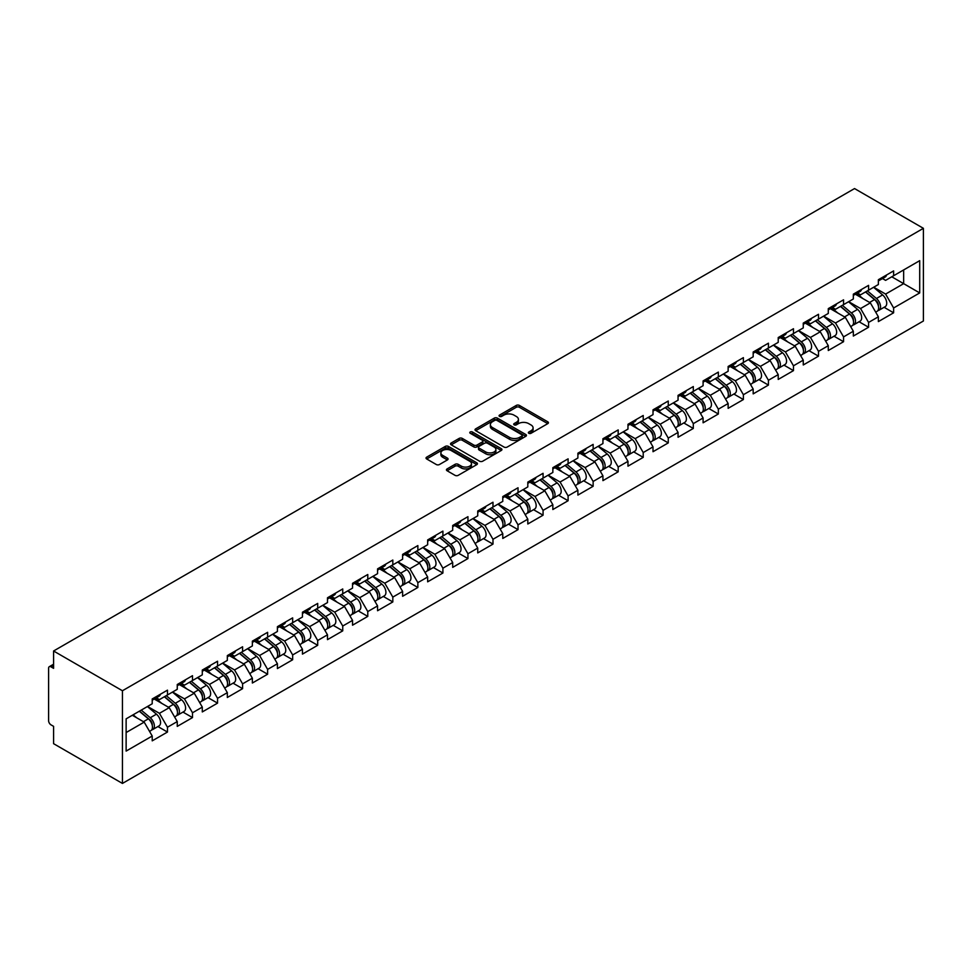 <?xml version="1.0" encoding="UTF-8"?>
<svg xmlns="http://www.w3.org/2000/svg" width="972" height="972" viewBox="0 0 972 972"><rect width="100%" height="100%" fill="white"/><g stroke="black" fill="none" stroke-linecap="round" stroke-linejoin="round"><path stroke-width="1.46" d="M528.817 433.293A1.555 0.899 0 0 0 531.028 433.293L547.771 423.634A2.223 1.288 0 0 0 548.427 422.723A2.223 1.288 0 0 0 547.771 421.812L519.413 405.433A2.223 1.288 0 0 0 516.254 405.433L499.511 415.105A1.555 0.899 0 0 0 499.061 415.737A1.555 0.899 0 0 0 499.511 416.381A1.555 0.899 0 0 0 501.722 416.381L503.885 415.129A7.132 4.119 0 0 1 513.969 415.129L516.339 416.49A7.132 4.119 0 0 1 518.428 419.406A7.132 4.119 0 0 1 516.339 422.31L514.164 423.561A1.555 0.899 0 0 0 513.714 424.205A1.555 0.899 0 0 0 514.164 424.837A1.555 0.899 0 0 0 516.375 424.837L518.538 423.585A7.132 4.119 0 0 1 528.622 423.585L530.991 424.946A7.132 4.119 0 0 1 533.081 427.862A7.132 4.119 0 0 1 530.991 430.766L528.817 432.018A1.555 0.899 0 0 0 528.367 432.662A1.555 0.899 0 0 0 528.817 433.293L528.817 432.018M447.096 468.929A2.223 1.288 0 0 0 446.44 469.841A2.223 1.288 0 0 0 447.096 470.752L455.042 475.344A2.223 1.288 0 0 0 458.201 475.344L476.79 464.616A2.223 1.288 0 0 0 477.446 463.705A2.223 1.288 0 0 0 476.79 462.793L448.432 446.415A2.223 1.288 0 0 0 445.273 446.415L426.684 457.156A2.223 1.288 0 0 0 426.04 458.055A2.223 1.288 0 0 0 426.684 458.966L436.294 464.519A2.223 1.288 0 0 0 439.453 464.519L447.399 459.926A2.223 1.288 0 0 0 448.056 459.015A2.223 1.288 0 0 0 447.399 458.104L442.637 455.358A5.966 3.438 0 0 1 440.899 452.916A5.966 3.438 0 0 1 444.569 449.744A5.966 3.438 0 0 1 451.069 450.486L469.743 461.263A5.966 3.438 0 0 1 471.481 463.705A5.966 3.438 0 0 1 467.799 466.876A5.966 3.438 0 0 1 461.311 466.135L458.201 464.337A2.223 1.288 0 0 0 455.042 464.337L447.096 468.929L447.096 470.752L455.042 466.196L455.042 464.337M53.582 650.997L854.534 188.568L923.4 228.323L122.436 690.752L53.582 650.997L53.582 668.335L51.006 666.853A3.402 1.968 -120 0 0 49.305 666.683A3.402 1.968 -120 0 0 48.6 668.238L48.6 720.689A3.402 1.968 -120 0 0 51.006 724.857L53.582 726.339L53.582 743.677L122.436 783.432L122.436 690.752M504.043 447.059A2.223 1.288 0 0 0 507.202 447.059L525.791 436.319A2.223 1.288 0 0 0 526.447 435.407A2.223 1.288 0 0 0 525.791 434.496L497.433 418.13A2.223 1.288 0 0 0 494.274 418.13L475.685 428.859A2.223 1.288 0 0 0 475.029 429.77A2.223 1.288 0 0 0 475.685 430.681L504.043 447.059M470.873 433.634A1.555 0.899 0 0 1 472.453 433.852L472.453 432.005L501.285 448.651A2.223 1.288 0 0 1 501.941 449.55A2.223 1.288 0 0 1 501.285 450.461L482.695 461.202A2.223 1.288 0 0 1 479.548 461.202L451.19 444.824L451.19 443.001A2.223 1.288 0 0 0 450.534 443.912A2.223 1.288 0 0 0 451.19 444.824M451.19 443.001L459.149 438.408A2.223 1.288 0 0 1 462.295 438.408L473.801 445.055A2.223 1.288 0 0 0 476.948 445.055L482.221 442.005A2.223 1.288 0 0 0 482.877 441.094A2.223 1.288 0 0 0 482.221 440.182L470.254 433.269A1.555 0.899 0 0 1 469.792 432.637A1.555 0.899 0 0 1 470.752 431.799A1.555 0.899 0 0 1 472.453 432.005M122.436 783.432L923.4 321.003L923.4 228.323M157.938 726.546L167.463 732.05L167.463 727.226L159.432 713.327L147.562 706.462M167.463 732.05L152.215 740.846L152.215 736.023L126.129 751.089L126.129 718.843L152.215 703.777L152.215 698.965L167.463 690.156L167.463 694.98L177.256 689.318L177.256 684.507L192.505 675.698L192.505 680.522L202.298 674.86L202.298 670.048L217.546 661.239L217.546 666.063L227.327 660.413L227.327 655.59L242.587 646.781L242.587 651.605L252.368 645.955L252.368 641.131L267.616 632.322L267.616 637.146L277.409 631.496L277.409 626.673L292.657 617.876L292.657 622.688L302.45 617.038L302.45 612.214L317.698 603.418L317.698 608.229L327.491 602.579L327.491 597.768L342.739 588.959L342.739 593.783L352.532 588.121L352.532 583.309L367.781 574.501L367.781 579.324L377.573 573.662L377.573 568.851L392.822 560.042L392.822 564.866L402.615 559.216L402.615 554.392L417.863 545.584L417.863 550.407L427.656 544.757L427.656 539.934L442.904 531.125L442.904 535.949L452.697 530.299L452.697 525.475L467.945 516.679L467.945 521.49L477.738 515.84L477.738 511.017L492.986 502.22L492.986 507.032L502.779 501.382L502.779 496.558L518.027 487.762L518.027 492.585L527.808 486.923L527.808 482.112L543.069 473.303L543.069 478.127L552.849 472.465L552.849 467.654L568.098 458.845L568.098 463.668L577.89 458.019L577.89 453.195L593.139 444.386L593.139 449.21L602.932 443.56L602.932 438.737L618.18 429.928L618.18 434.751L627.973 429.102L627.973 424.278L643.221 415.481L643.221 420.293L653.014 414.643L653.014 409.82L668.262 401.023L668.262 405.834L678.055 400.185L678.055 395.361L693.303 386.564L693.303 391.388L703.096 385.726L703.096 380.915L718.344 372.106L718.344 376.929L728.137 371.268L728.137 366.456L743.386 357.647L743.386 362.471L753.178 356.821L753.178 351.998L768.427 343.189L768.427 348.012L778.22 342.363L778.22 337.539L793.468 328.73L793.468 333.554L803.261 327.904L803.261 323.081L818.509 314.284L818.509 319.095L828.29 313.446L828.29 308.622L843.55 299.826L843.55 304.637L853.331 298.987L853.331 294.164L868.579 285.367L868.579 290.178L878.372 284.529L878.372 279.717L893.62 270.909L893.62 275.732L919.706 260.666L919.706 292.924L893.62 307.978L885.601 294.079L873.719 287.214M884.107 307.298L893.62 312.802L893.62 307.978M893.62 312.802L878.372 321.598L878.372 316.787L868.579 322.437L860.56 308.537L848.678 301.672M859.066 321.756L868.579 327.248L868.579 322.437M868.579 327.248L853.331 336.057L853.331 331.233L843.55 336.895L835.519 322.996L823.636 316.131M834.025 336.215L843.55 341.707L843.55 336.895M843.55 341.707L828.29 350.515L828.29 345.692L818.509 351.354L810.478 337.442L798.595 330.589M808.983 350.673L818.509 356.165L818.509 351.354M818.509 356.165L803.261 364.974L803.261 360.15L793.468 365.8L785.437 351.9L773.554 345.048M783.942 365.12L793.468 370.624L793.468 365.8M793.468 370.624L778.22 379.432L778.22 374.609L768.427 380.259L760.396 366.359L748.525 359.506M758.901 379.578L768.427 385.082L768.427 380.259M768.427 385.082L753.178 393.879L753.178 389.067L743.386 394.717L735.354 380.817L723.484 373.965M733.86 394.037L743.386 399.541L743.386 394.717M743.386 399.541L728.137 408.337L728.137 403.526L718.344 409.176L710.313 395.276L698.443 388.411M708.819 408.495L718.344 413.999L718.344 409.176M718.344 413.999L703.096 422.796L703.096 417.984L693.303 423.634L685.272 409.734L673.402 402.87M683.778 422.954L693.303 428.445L693.303 423.634M693.303 428.445L678.055 437.254L678.055 432.431L668.262 438.093L660.243 424.193L648.36 417.328M658.737 437.412L668.262 442.904L668.262 438.093M668.262 442.904L653.014 451.713L653.014 446.889L643.221 452.551L635.202 438.639L623.319 431.787M633.695 451.871L643.221 457.362L643.221 452.551M643.221 457.362L627.973 466.171L627.973 461.348L618.18 466.997L610.161 453.098L598.278 446.245M608.654 466.329L618.18 471.821L618.18 466.997M618.18 471.821L602.932 480.63L602.932 475.806L593.139 481.456L585.12 467.556L573.237 460.704M583.625 480.776L593.139 486.279L593.139 481.456M593.139 486.279L577.89 495.088L577.89 490.265L568.098 495.914L560.079 482.015L548.196 475.162M558.584 495.234L568.098 500.738L568.098 495.914M568.098 500.738L552.849 509.535L552.849 504.723L543.069 510.373L535.037 496.473L523.155 489.609M533.543 509.693L543.069 515.196L543.069 510.373M543.069 515.196L527.808 523.993L527.808 519.182L518.027 524.831L509.996 510.932L498.114 504.067M508.502 524.151L518.027 529.643L518.027 524.831M518.027 529.643L502.779 538.452L502.779 533.628L492.986 539.29L484.955 525.39L473.072 518.526M483.461 538.61L492.986 544.101L492.986 539.29M492.986 544.101L477.738 552.91L477.738 548.087L467.945 553.748L459.914 539.837L448.043 532.984M458.42 553.068L467.945 558.56L467.945 553.748M467.945 558.56L452.697 567.369L452.697 562.545L442.904 568.195L434.873 554.295L423.002 547.443M433.378 567.527L442.904 573.018L442.904 568.195M442.904 573.018L427.656 581.827L427.656 577.004L417.863 582.653L409.832 568.754L397.961 561.901M408.337 581.973L417.863 587.477L417.863 582.653M417.863 587.477L402.615 596.286L402.615 591.462L392.822 597.112L384.791 583.212L372.92 576.36M383.296 596.431L392.822 601.935L392.822 597.112M392.822 601.935L377.573 610.732L377.573 605.921L367.781 611.57L359.762 597.671L347.879 590.806M358.255 610.89L367.781 616.394L367.781 611.57M367.781 616.394L352.532 625.19L352.532 620.379L342.739 626.029L334.72 612.129L322.838 605.264M333.214 625.348L342.739 630.852L342.739 626.029M342.739 630.852L327.491 639.649L327.491 634.825L317.698 640.487L309.679 626.588L297.797 619.723M308.173 639.807L317.698 645.299L317.698 640.487M317.698 645.299L302.45 654.107L302.45 649.284L292.657 654.946L284.638 641.034L272.755 634.181M283.144 654.265L292.657 659.757L292.657 654.946M292.657 659.757L277.409 668.566L277.409 663.742L267.616 669.392L259.597 655.493L247.714 648.64M258.102 668.724L267.616 674.216L267.616 669.392M267.616 674.216L252.368 683.024L252.368 678.201L242.587 683.851L234.556 669.951L222.673 663.098M233.061 683.17L242.587 688.674L242.587 683.851M242.587 688.674L227.327 697.483L227.327 692.659L217.546 698.309L209.515 684.409L197.632 677.557M208.02 697.629L217.546 703.133L217.546 698.309M217.546 703.133L202.298 711.929L202.298 707.118L192.505 712.768L184.473 698.868L172.591 692.003M182.979 712.087L192.505 717.591L192.505 712.768M192.505 717.591L177.256 726.388L177.256 721.576L167.463 727.226M156.334 697.811L159.432 699.609L167.463 694.98M159.432 713.327L169.225 707.677L154.244 699.026M177.256 721.576L169.225 707.677M181.375 683.365L184.473 685.151L192.505 680.522M184.473 698.868L194.266 693.218L179.285 684.567M202.298 707.118L194.266 693.218M206.416 668.906L209.515 670.692L217.546 666.063M209.515 684.409L219.308 678.76L204.327 670.109M227.327 692.659L219.308 678.76M231.458 654.448L234.556 656.234L242.587 651.605M234.556 669.951L244.349 664.301L229.368 655.65M252.368 678.201L244.349 664.301M256.487 639.989L259.597 641.775L267.616 637.146M259.597 655.493L269.39 649.843L254.409 641.192M277.409 663.742L269.39 649.843M281.528 625.531L284.638 627.329L292.657 622.688M284.638 641.034L294.431 635.384L279.45 626.733M302.45 649.284L294.431 635.384M306.569 611.072L309.679 612.87L317.698 608.229M309.679 626.588L319.472 620.926L304.491 612.275M327.491 634.825L319.472 620.926M331.61 596.614L334.72 598.412L342.739 593.783M334.72 612.129L344.501 606.479L329.52 597.829M352.532 620.379L344.501 606.479M356.651 582.167L359.762 583.953L367.781 579.324M359.762 597.671L369.542 592.021L354.561 583.37M377.573 605.921L369.542 592.021M381.692 567.709L384.791 569.495L392.822 564.866M384.791 583.212L394.583 577.562L379.602 568.912M402.615 591.462L394.583 577.562M406.733 553.25L409.832 555.036L417.863 550.407M409.832 568.754L419.625 563.104L404.644 554.453M427.656 577.004L419.625 563.104M431.775 538.792L434.873 540.578L442.904 535.949M434.873 554.295L444.666 548.645L429.685 539.995M452.697 562.545L444.666 548.645M456.816 524.333L459.914 526.131L467.945 521.49M459.914 539.837L469.707 534.187L454.726 525.536M477.738 548.087L469.707 534.187M481.857 509.875L484.955 511.673L492.986 507.032M484.955 525.39L494.748 519.728L479.767 511.078M502.779 533.628L494.748 519.728M506.898 495.416L509.996 497.214L518.027 492.585M509.996 510.932L519.789 505.27L504.808 496.631M527.808 519.182L519.789 505.27M531.939 480.97L535.037 482.756L543.069 478.127M535.037 496.473L544.83 490.824L529.849 482.173M552.849 504.723L544.83 490.824M556.968 466.511L560.079 468.297L568.098 463.668M560.079 482.015L569.871 476.365L554.89 467.714M577.89 490.265L569.871 476.365M582.009 452.053L585.12 453.839L593.139 449.21M585.12 467.556L594.913 461.907L579.932 453.256M602.932 475.806L594.913 461.907M607.05 437.594L610.161 439.38L618.18 434.751M610.161 453.098L619.954 447.448L604.973 438.797M627.973 461.348L619.954 447.448M632.092 423.136L635.202 424.934L643.221 420.293M635.202 438.639L644.995 432.99L630.002 424.339M653.014 446.889L644.995 432.99M657.133 408.677L660.243 410.476L668.262 405.834M660.243 424.193L670.024 418.531L655.043 409.88M678.055 432.431L670.024 418.531M682.174 394.219L685.272 396.017L693.303 391.388M685.272 409.734L695.065 404.073L680.084 395.434M703.096 417.984L695.065 404.073M707.215 379.773L710.313 381.559L718.344 376.929M710.313 395.276L720.106 389.626L705.125 380.975M728.137 403.526L720.106 389.626M732.256 365.314L735.354 367.1L743.386 362.471M735.354 380.817L745.147 375.168L730.166 366.517M753.178 389.067L745.147 375.168M757.297 350.856L760.396 352.642L768.427 348.012M760.396 366.359L770.188 360.709L755.208 352.058M778.22 374.609L770.188 360.709M782.339 336.397L785.437 338.183L793.468 333.554M785.437 351.9L795.23 346.251L780.249 337.6M803.261 360.15L795.23 346.251M807.38 321.939L810.478 323.737L818.509 319.095M810.478 337.442L820.271 331.792L805.29 323.141M828.29 345.692L820.271 331.792M832.421 307.48L835.519 309.278L843.55 304.637M835.519 322.996L845.312 317.334L830.331 308.683M853.331 331.233L845.312 317.334M857.462 293.022L860.56 294.82L868.579 290.178M860.56 308.537L870.353 302.875L855.372 294.237M878.372 316.787L870.353 302.875M882.491 278.575L885.601 280.361L893.62 275.732M885.601 294.079L903.656 283.654L903.656 269.937L919.706 260.666M891.774 276.789L919.706 292.924M126.129 732.548L144.184 722.123L132.314 715.271M152.215 736.023L144.184 722.123M529.448 433.512L530.991 432.625A7.132 4.119 0 0 0 533.081 429.709L533.081 427.862M518.428 419.406L518.428 421.253A7.132 4.119 0 0 1 516.339 424.169L514.796 425.056M547.734 423.646L519.413 407.292A2.223 1.288 0 0 0 516.254 407.292L500.143 416.599M525.755 436.343L497.433 419.977A2.223 1.288 0 0 0 494.274 419.977L475.721 430.693M521.855 436.051A1.555 0.899 0 0 0 522.304 435.407A1.555 0.899 0 0 0 521.855 434.776L496.959 420.402A1.555 0.899 0 0 0 494.748 420.402L492.464 421.727A7.132 4.119 0 0 0 490.374 424.63A7.132 4.119 0 0 0 492.464 427.546L509.486 437.364A7.132 4.119 0 0 0 519.57 437.364L521.855 436.051L521.855 437.898A1.555 0.899 0 0 0 522.304 437.266L522.304 435.407M490.374 424.63L490.374 426.489A7.132 4.119 0 0 0 492.464 429.393L492.464 427.546M521.855 437.898L519.57 439.223A7.132 4.119 0 0 1 509.486 439.223L492.464 429.393M451.215 444.848L459.149 440.267L459.149 438.408M482.877 441.094L482.877 442.953A2.223 1.288 0 0 1 482.221 443.864L476.948 446.901A2.223 1.288 0 0 1 473.801 446.901L462.295 440.267A2.223 1.288 0 0 0 459.149 440.267M472.453 433.852L501.26 450.486M485.733 451.944A5.966 3.438 0 0 0 492.221 452.685A5.966 3.438 0 0 0 495.902 449.514A5.966 3.438 0 0 0 494.165 447.071L487.58 443.281A2.223 1.288 0 0 0 484.433 443.281L479.147 446.33A2.223 1.288 0 0 0 478.503 447.242A2.223 1.288 0 0 0 479.147 448.141L485.733 451.944L485.733 453.803A5.966 3.438 0 0 0 492.221 454.544A5.966 3.438 0 0 0 495.902 451.36L495.902 449.514M478.503 447.242L478.503 449.088A2.223 1.288 0 0 0 479.147 450L479.147 448.141M485.733 453.803L479.147 450M471.481 463.705L471.481 465.552A5.966 3.438 0 0 1 467.799 468.735A5.966 3.438 0 0 1 461.311 467.982L458.201 466.196A2.223 1.288 0 0 0 455.042 466.196M440.899 452.916L440.899 454.775A5.966 3.438 0 0 0 442.637 457.205L442.637 455.358M447.375 459.938L442.637 457.205M476.79 462.793L476.79 464.616L448.432 448.274A2.223 1.288 0 0 0 445.273 448.274L426.72 458.991L426.684 457.156M876.465 301.041L875.347 300.384M877.898 310.59A7.497 4.325 -120 0 0 878.992 310.25A7.497 4.325 -120 0 0 880.34 305.014A7.497 4.325 -120 0 0 876.44 298.489L867.401 290.871M878.992 310.25L885.176 306.678A7.497 4.325 -120 0 0 886.513 301.442A7.497 4.325 -120 0 0 882.612 294.917L873.585 287.299M865.663 291.867L875.966 300.567A4.544 2.624 60 0 1 878.421 306.156M875.699 312.146L877.06 311.356A7.497 4.325 -120 0 0 878.409 306.131A7.497 4.325 -120 0 0 874.508 299.595L865.481 291.977M862.869 298.562L856.769 293.423M880.389 278.551A7.497 4.325 60 0 1 878.992 280.592A7.497 4.325 60 0 1 878.372 280.847M886.561 274.979A7.497 4.325 60 0 1 885.176 277.02L878.992 280.592M851.423 315.499L850.306 314.843M852.857 325.049A7.497 4.325 -120 0 0 853.951 324.709A7.497 4.325 -120 0 0 855.299 319.472A7.497 4.325 -120 0 0 851.399 312.948L842.36 305.33M853.951 324.709L860.135 321.137A7.497 4.325 -120 0 0 861.471 315.9A7.497 4.325 -120 0 0 857.571 309.375L848.544 301.757M840.622 306.326L850.925 315.025A4.544 2.624 60 0 1 853.38 320.614M850.658 326.604L852.031 325.814A7.497 4.325 -120 0 0 853.367 320.578A7.497 4.325 -120 0 0 849.467 314.053L840.44 306.435M837.828 313.02L831.74 307.881M826.382 329.945L825.264 329.301M827.828 339.495A7.497 4.325 -120 0 0 828.909 339.167A7.497 4.325 -120 0 0 830.258 333.931A7.497 4.325 -120 0 0 826.358 327.406L817.318 319.776M828.909 339.167L835.094 335.595A7.497 4.325 -120 0 0 836.442 330.358A7.497 4.325 -120 0 0 832.53 323.834L823.503 316.216M815.581 320.784L825.884 329.484A4.544 2.624 60 0 1 828.338 335.073M825.617 341.063L826.99 340.273A7.497 4.325 -120 0 0 828.326 335.036A7.497 4.325 -120 0 0 824.426 328.512L815.399 320.894M812.786 327.479L806.699 322.327M801.341 344.404L800.223 343.76M802.787 353.954A7.497 4.325 -120 0 0 803.868 353.614A7.497 4.325 -120 0 0 805.217 348.389A7.497 4.325 -120 0 0 801.317 341.865L792.277 334.234M803.868 353.614L810.053 350.054A7.497 4.325 -120 0 0 811.401 344.817A7.497 4.325 -120 0 0 807.501 338.292L798.462 330.674M790.54 335.243L800.843 343.93A4.544 2.624 60 0 1 803.297 349.531M800.576 355.521L801.949 354.731A7.497 4.325 -120 0 0 803.285 349.495A7.497 4.325 -120 0 0 799.385 342.97L790.358 335.352M787.745 341.937L781.658 336.786M776.3 358.862L775.182 358.218M777.746 368.412A7.497 4.325 -120 0 0 778.827 368.072A7.497 4.325 -120 0 0 780.176 362.835A7.497 4.325 -120 0 0 776.276 356.311L767.236 348.693M778.827 368.072L785.012 364.512A7.497 4.325 -120 0 0 786.36 359.276A7.497 4.325 -120 0 0 782.46 352.751L773.42 345.121M765.499 349.701L775.802 358.389A4.544 2.624 60 0 1 778.256 363.99M775.534 369.98L776.907 369.19A7.497 4.325 -120 0 0 778.256 363.953A7.497 4.325 -120 0 0 774.344 357.429L765.316 349.811M762.716 356.396L756.617 351.244M751.271 373.321L750.141 372.677M752.705 382.871A7.497 4.325 -120 0 0 753.786 382.531A7.497 4.325 -120 0 0 755.135 377.294A7.497 4.325 -120 0 0 751.235 370.769L742.207 363.151M753.786 382.531L759.97 378.971A7.497 4.325 -120 0 0 761.319 373.734A7.497 4.325 -120 0 0 757.419 367.209L748.379 359.579M740.457 364.16L750.761 372.847A4.544 2.624 60 0 1 753.215 378.448M750.506 384.438L751.866 383.648A7.497 4.325 -120 0 0 753.215 378.412A7.497 4.325 -120 0 0 749.315 371.887L740.275 364.257M737.675 370.842L731.576 365.703M855.348 293.009A7.497 4.325 60 0 1 853.951 295.051A7.497 4.325 60 0 1 853.331 295.306M861.52 289.437A7.497 4.325 60 0 1 860.135 291.479L853.951 295.051M830.307 307.468A7.497 4.325 60 0 1 828.909 309.509A7.497 4.325 60 0 1 828.29 309.764M836.491 303.896A7.497 4.325 60 0 1 835.094 305.937L828.909 309.509M805.266 321.926A7.497 4.325 60 0 1 803.868 323.968A7.497 4.325 60 0 1 803.261 324.223M811.45 318.354A7.497 4.325 60 0 1 810.053 320.396L803.868 323.968M780.224 336.385A7.497 4.325 60 0 1 778.827 338.426A7.497 4.325 60 0 1 778.22 338.669M786.409 332.813A7.497 4.325 60 0 1 785.012 334.854L778.827 338.426M755.183 350.831A7.497 4.325 60 0 1 753.786 352.872A7.497 4.325 60 0 1 753.178 353.128M761.368 347.271A7.497 4.325 60 0 1 759.97 349.312L753.786 352.872M726.23 387.779L725.1 387.123M727.663 397.329A7.497 4.325 -120 0 0 728.745 396.989A7.497 4.325 -120 0 0 730.094 391.752A7.497 4.325 -120 0 0 726.193 385.228L717.166 377.61M728.745 396.989L734.929 393.417A7.497 4.325 -120 0 0 736.278 388.193A7.497 4.325 -120 0 0 732.378 381.656L723.338 374.038M715.416 378.618L725.732 387.306A4.544 2.624 60 0 1 728.174 392.895M725.464 398.885L726.825 398.107A7.497 4.325 -120 0 0 728.174 392.87A7.497 4.325 -120 0 0 724.274 386.346L715.234 378.716M712.634 385.301L706.535 380.161M730.142 365.29A7.497 4.325 60 0 1 728.745 367.331A7.497 4.325 60 0 1 728.137 367.586M736.326 361.73A7.497 4.325 60 0 1 734.929 363.771L728.745 367.331M701.189 402.238L700.059 401.582M702.622 411.788A7.497 4.325 -120 0 0 703.716 411.448A7.497 4.325 -120 0 0 705.052 406.211A7.497 4.325 -120 0 0 701.152 399.686L692.125 392.068M703.716 411.448L709.888 407.875A7.497 4.325 -120 0 0 711.237 402.639A7.497 4.325 -120 0 0 707.337 396.114L698.297 388.496M690.387 393.065L700.691 401.764A4.544 2.624 60 0 1 703.133 407.353M700.423 413.343L701.784 412.553A7.497 4.325 -120 0 0 703.133 407.329A7.497 4.325 -120 0 0 699.233 400.804L690.193 393.174M687.593 399.759L681.494 394.62M705.101 379.748A7.497 4.325 60 0 1 703.716 381.789A7.497 4.325 60 0 1 703.096 382.045M711.285 376.176A7.497 4.325 60 0 1 709.888 378.217L703.716 381.789M676.148 416.696L675.018 416.04M677.581 426.246A7.497 4.325 -120 0 0 678.675 425.906A7.497 4.325 -120 0 0 680.011 420.669A7.497 4.325 -120 0 0 676.111 414.145L667.084 406.527M678.675 425.906L684.847 422.334A7.497 4.325 -120 0 0 686.196 417.097A7.497 4.325 -120 0 0 682.295 410.573L673.256 402.955M665.346 407.523L675.649 416.223A4.544 2.624 60 0 1 678.092 421.812M675.382 427.802L676.743 427.012A7.497 4.325 -120 0 0 678.092 421.775A7.497 4.325 -120 0 0 674.191 415.251L665.152 407.633M662.552 414.218L656.452 409.078M680.06 394.207A7.497 4.325 60 0 1 678.675 396.248A7.497 4.325 60 0 1 678.055 396.503M686.244 390.635A7.497 4.325 60 0 1 684.847 392.676L678.675 396.248M651.106 431.143L649.976 430.499M652.54 440.693A7.497 4.325 -120 0 0 653.634 440.365A7.497 4.325 -120 0 0 654.982 435.128A7.497 4.325 -120 0 0 651.07 428.603L642.042 420.973M653.634 440.365L659.806 436.793A7.497 4.325 -120 0 0 661.154 431.556A7.497 4.325 -120 0 0 657.254 425.031L648.227 417.413M640.305 421.982L650.608 430.681A4.544 2.624 60 0 1 653.062 436.27M650.341 442.26L651.702 441.47A7.497 4.325 -120 0 0 653.05 436.234A7.497 4.325 -120 0 0 649.15 429.709L640.111 422.091M637.511 428.676L631.411 423.525M655.019 408.665A7.497 4.325 60 0 1 653.634 410.706A7.497 4.325 60 0 1 653.014 410.962M661.203 405.093A7.497 4.325 60 0 1 659.806 407.134L653.634 410.706M626.065 445.601L624.935 444.957M627.499 455.151A7.497 4.325 -120 0 0 628.592 454.811A7.497 4.325 -120 0 0 629.941 449.586A7.497 4.325 -120 0 0 626.041 443.062L617.001 435.432M628.592 454.811L634.765 451.251A7.497 4.325 -120 0 0 636.113 446.014A7.497 4.325 -120 0 0 632.213 439.49L623.186 431.872M615.264 436.44L625.567 445.14A4.544 2.624 60 0 1 628.021 450.729M625.3 456.719L626.661 455.929A7.497 4.325 -120 0 0 628.009 450.692A7.497 4.325 -120 0 0 624.109 444.168L615.069 436.55M612.469 443.135L606.37 437.983M629.99 423.124A7.497 4.325 60 0 1 628.592 425.165A7.497 4.325 60 0 1 627.973 425.42M636.162 419.552A7.497 4.325 60 0 1 634.765 421.593L628.592 425.165M601.024 460.06L599.906 459.416M602.458 469.61A7.497 4.325 -120 0 0 603.551 469.269A7.497 4.325 -120 0 0 604.9 464.045A7.497 4.325 -120 0 0 601 457.508L591.96 449.89M603.551 469.269L609.723 465.71A7.497 4.325 -120 0 0 611.072 460.473A7.497 4.325 -120 0 0 607.172 453.948L598.145 446.318M590.223 450.899L600.526 459.586A4.544 2.624 60 0 1 602.98 465.187M600.259 471.177L601.619 470.387A7.497 4.325 -120 0 0 602.968 465.151A7.497 4.325 -120 0 0 599.068 458.626L590.04 451.008M587.428 457.593L581.329 452.442M604.948 437.582A7.497 4.325 60 0 1 603.551 439.623A7.497 4.325 60 0 1 602.932 439.866M611.121 434.01A7.497 4.325 60 0 1 609.723 436.051L603.551 439.623M575.983 474.518L574.865 473.874M577.417 484.068A7.497 4.325 -120 0 0 578.51 483.728A7.497 4.325 -120 0 0 579.859 478.491A7.497 4.325 -120 0 0 575.959 471.967L566.919 464.349M578.51 483.728L584.694 480.168A7.497 4.325 -120 0 0 586.031 474.931A7.497 4.325 -120 0 0 582.131 468.407L573.103 460.777M565.182 465.357L575.485 474.044A4.544 2.624 60 0 1 577.939 479.646M575.217 485.636L576.578 484.846A7.497 4.325 -120 0 0 577.927 479.609A7.497 4.325 -120 0 0 574.027 473.085L564.999 465.467M562.387 472.04L556.288 466.9M579.907 452.029A7.497 4.325 60 0 1 578.51 454.07A7.497 4.325 60 0 1 577.89 454.325M586.08 448.469A7.497 4.325 60 0 1 584.694 450.51L578.51 454.07M550.942 488.977L549.824 488.321M552.375 498.527A7.497 4.325 -120 0 0 553.469 498.186A7.497 4.325 -120 0 0 554.818 492.95A7.497 4.325 -120 0 0 550.917 486.425L541.878 478.807M553.469 498.186L559.653 494.614A7.497 4.325 -120 0 0 560.99 489.39A7.497 4.325 -120 0 0 557.09 482.853L548.062 475.235M540.14 479.816L550.444 488.503A4.544 2.624 60 0 1 552.898 494.092M550.176 500.082L551.549 499.304A7.497 4.325 -120 0 0 552.886 494.068A7.497 4.325 -120 0 0 548.986 487.543L539.958 479.913M537.346 486.498L531.259 481.359M554.866 466.487A7.497 4.325 60 0 1 553.469 468.528A7.497 4.325 60 0 1 552.849 468.783M561.038 462.927A7.497 4.325 60 0 1 559.653 464.968L553.469 468.528M525.901 503.435L524.783 502.779M527.334 512.985A7.497 4.325 -120 0 0 528.428 512.645A7.497 4.325 -120 0 0 529.776 507.408A7.497 4.325 -120 0 0 525.876 500.884L516.837 493.266M528.428 512.645L534.612 509.073A7.497 4.325 -120 0 0 535.961 503.836A7.497 4.325 -120 0 0 532.048 497.312L523.021 489.694M515.099 494.262L525.402 502.961A4.544 2.624 60 0 1 527.857 508.55M525.135 514.54L526.508 513.751A7.497 4.325 -120 0 0 527.845 508.526A7.497 4.325 -120 0 0 523.944 502.002L514.917 494.371M512.305 500.957L506.218 495.817M529.825 480.946A7.497 4.325 60 0 1 528.428 482.987A7.497 4.325 60 0 1 527.808 483.242M536.009 477.373A7.497 4.325 60 0 1 534.612 479.415L528.428 482.987M500.859 517.894L499.742 517.238M502.305 527.444A7.497 4.325 -120 0 0 503.387 527.103A7.497 4.325 -120 0 0 504.735 521.867A7.497 4.325 -120 0 0 500.835 515.342L491.796 507.724M503.387 527.103L509.571 523.531A7.497 4.325 -120 0 0 510.92 518.295A7.497 4.325 -120 0 0 507.02 511.77L497.98 504.152M490.058 508.721L500.361 517.42A4.544 2.624 60 0 1 502.816 523.009M500.094 528.999L501.467 528.209A7.497 4.325 -120 0 0 502.803 522.972A7.497 4.325 -120 0 0 498.903 516.448L489.876 508.83M487.264 515.415L481.176 510.276M504.784 495.404A7.497 4.325 60 0 1 503.387 497.445A7.497 4.325 60 0 1 502.779 497.7M510.968 491.832A7.497 4.325 60 0 1 509.571 493.873L503.387 497.445M475.818 532.34L474.701 531.696M477.264 541.89A7.497 4.325 -120 0 0 478.346 541.562A7.497 4.325 -120 0 0 479.694 536.325A7.497 4.325 -120 0 0 475.794 529.801L466.754 522.171M478.346 541.562L484.53 537.99A7.497 4.325 -120 0 0 485.879 532.753A7.497 4.325 -120 0 0 481.978 526.229L472.939 518.611M465.017 523.179L475.32 531.878A4.544 2.624 60 0 1 477.774 537.467M475.053 543.457L476.426 542.668A7.497 4.325 -120 0 0 477.774 537.431A7.497 4.325 -120 0 0 473.862 530.906L464.835 523.288M462.235 529.874L456.135 524.734M479.743 509.863A7.497 4.325 60 0 1 478.346 511.904A7.497 4.325 60 0 1 477.738 512.159M485.927 506.291A7.497 4.325 60 0 1 484.53 508.332L478.346 511.904M450.789 546.799L449.659 546.155M452.223 556.349A7.497 4.325 -120 0 0 453.304 556.008A7.497 4.325 -120 0 0 454.653 550.784A7.497 4.325 -120 0 0 450.753 544.259L441.725 536.629M453.304 556.008L459.489 552.448A7.497 4.325 -120 0 0 460.837 547.212A7.497 4.325 -120 0 0 456.937 540.687L447.898 533.069M439.976 537.638L450.279 546.337A4.544 2.624 60 0 1 452.733 551.926M450.024 557.916L451.385 557.126A7.497 4.325 -120 0 0 452.733 551.889A7.497 4.325 -120 0 0 448.833 545.365L439.794 537.747M437.193 544.332L431.094 539.181M454.702 524.321A7.497 4.325 60 0 1 453.304 526.362A7.497 4.325 60 0 1 452.697 526.617M460.886 520.749A7.497 4.325 60 0 1 459.489 522.79L453.304 526.362M425.748 561.257L424.618 560.613M427.182 570.807A7.497 4.325 -120 0 0 428.263 570.467A7.497 4.325 -120 0 0 429.612 565.242A7.497 4.325 -120 0 0 425.712 558.706L416.684 551.088M428.263 570.467L434.448 566.907A7.497 4.325 -120 0 0 435.796 561.67A7.497 4.325 -120 0 0 431.896 555.146L422.856 547.515M414.935 552.096L425.25 560.783A4.544 2.624 60 0 1 427.692 566.384M424.983 572.374L426.344 571.585A7.497 4.325 -120 0 0 427.692 566.348A7.497 4.325 -120 0 0 423.792 559.823L414.752 552.205M412.152 558.791L406.053 553.639M429.66 538.78A7.497 4.325 60 0 1 428.263 540.821A7.497 4.325 60 0 1 427.656 541.064M435.845 535.207A7.497 4.325 60 0 1 434.448 537.249L428.263 540.821M400.707 575.716L399.577 575.072M402.141 585.265A7.497 4.325 -120 0 0 403.234 584.925A7.497 4.325 -120 0 0 404.571 579.689A7.497 4.325 -120 0 0 400.671 573.164L391.643 565.546M403.234 584.925L409.406 581.365A7.497 4.325 -120 0 0 410.755 576.129A7.497 4.325 -120 0 0 406.855 569.604L397.815 561.974M389.894 566.555L400.209 575.242A4.544 2.624 60 0 1 402.651 580.843M399.942 586.833L401.302 586.043A7.497 4.325 -120 0 0 402.651 580.806A7.497 4.325 -120 0 0 398.751 574.282L389.711 566.664M387.111 573.237L381.012 568.098M404.619 553.226A7.497 4.325 60 0 1 403.234 555.267A7.497 4.325 60 0 1 402.615 555.522M410.804 549.666A7.497 4.325 60 0 1 409.406 551.707L403.234 555.267M375.666 590.174L374.536 589.518M377.1 599.724A7.497 4.325 -120 0 0 378.193 599.384A7.497 4.325 -120 0 0 379.53 594.147A7.497 4.325 -120 0 0 375.629 587.623L366.602 580.005M378.193 599.384L384.365 595.812A7.497 4.325 -120 0 0 385.714 590.587A7.497 4.325 -120 0 0 381.814 584.063L372.774 576.432M364.865 581.013L375.168 589.7A4.544 2.624 60 0 1 377.61 595.289M374.9 601.279L376.261 600.502A7.497 4.325 -120 0 0 377.61 595.265A7.497 4.325 -120 0 0 373.71 588.74L364.67 581.11M362.07 587.696L355.971 582.556M379.578 567.684A7.497 4.325 60 0 1 378.193 569.726A7.497 4.325 60 0 1 377.573 569.981M385.763 564.125A7.497 4.325 60 0 1 384.365 566.166L378.193 569.726M350.625 604.633L349.495 603.977M352.058 614.183A7.497 4.325 -120 0 0 353.152 613.842A7.497 4.325 -120 0 0 354.488 608.606A7.497 4.325 -120 0 0 350.588 602.081L341.561 594.463M353.152 613.842L359.324 610.27A7.497 4.325 -120 0 0 360.673 605.034A7.497 4.325 -120 0 0 356.773 598.509L347.745 590.891M339.823 595.459L350.127 604.159A4.544 2.624 60 0 1 352.581 609.748M349.859 615.738L351.22 614.948A7.497 4.325 -120 0 0 352.569 609.723A7.497 4.325 -120 0 0 348.669 603.199L339.629 595.569M337.029 602.154L330.93 597.015M354.537 582.143A7.497 4.325 60 0 1 353.152 584.184A7.497 4.325 60 0 1 352.532 584.439M360.721 578.571A7.497 4.325 60 0 1 359.324 580.612L353.152 584.184M325.584 619.091L324.454 618.435M327.017 628.641A7.497 4.325 -120 0 0 328.111 628.301A7.497 4.325 -120 0 0 329.459 623.064A7.497 4.325 -120 0 0 325.547 616.54L316.52 608.922M328.111 628.301L334.283 624.729A7.497 4.325 -120 0 0 335.632 619.492A7.497 4.325 -120 0 0 331.731 612.968L322.704 605.349M314.782 609.918L325.085 618.617A4.544 2.624 60 0 1 327.54 624.206M324.818 630.196L326.179 629.406A7.497 4.325 -120 0 0 327.528 624.182A7.497 4.325 -120 0 0 323.627 617.645L314.588 610.027M311.988 616.613L305.888 611.473M329.508 596.601A7.497 4.325 60 0 1 328.111 598.643A7.497 4.325 60 0 1 327.491 598.898M335.68 593.029A7.497 4.325 60 0 1 334.283 595.071L328.111 598.643M300.542 633.537L299.425 632.894M301.976 643.087A7.497 4.325 -120 0 0 303.07 642.759A7.497 4.325 -120 0 0 304.418 637.523A7.497 4.325 -120 0 0 300.518 630.998L291.479 623.368M303.07 642.759L309.242 639.187A7.497 4.325 -120 0 0 310.59 633.951A7.497 4.325 -120 0 0 306.69 627.426L297.663 619.808M289.741 624.376L300.044 633.076A4.544 2.624 60 0 1 302.499 638.665M299.777 644.655L301.138 643.865A7.497 4.325 -120 0 0 302.486 638.628A7.497 4.325 -120 0 0 298.586 632.104L289.559 624.486M286.947 631.071L280.847 625.932M304.467 611.06A7.497 4.325 60 0 1 303.07 613.101A7.497 4.325 60 0 1 302.45 613.356M310.639 607.488A7.497 4.325 60 0 1 309.242 609.529L303.07 613.101M275.501 647.996L274.383 647.352M276.935 657.546A7.497 4.325 -120 0 0 278.028 657.206A7.497 4.325 -120 0 0 279.377 651.981A7.497 4.325 -120 0 0 275.477 645.457L266.437 637.826M278.028 657.206L284.213 653.646A7.497 4.325 -120 0 0 285.549 648.409A7.497 4.325 -120 0 0 281.649 641.885L272.622 634.266M264.7 638.835L275.003 647.534A4.544 2.624 60 0 1 277.457 653.123M274.736 659.113L276.097 658.323A7.497 4.325 -120 0 0 277.445 653.087A7.497 4.325 -120 0 0 273.545 646.562L264.518 638.944M261.905 645.529L255.806 640.378M279.426 625.518A7.497 4.325 60 0 1 278.028 627.56A7.497 4.325 60 0 1 277.409 627.815M285.598 621.946A7.497 4.325 60 0 1 284.213 623.988L278.028 627.56M250.46 662.454L249.342 661.811M251.894 672.004A7.497 4.325 -120 0 0 252.987 671.664A7.497 4.325 -120 0 0 254.336 666.44A7.497 4.325 -120 0 0 250.436 659.903L241.396 652.285M252.987 671.664L259.172 668.104A7.497 4.325 -120 0 0 260.508 662.868A7.497 4.325 -120 0 0 256.608 656.343L247.581 648.713M239.659 653.293L249.962 661.981A4.544 2.624 60 0 1 252.416 667.582M249.695 673.572L251.055 672.782A7.497 4.325 -120 0 0 252.404 667.545A7.497 4.325 -120 0 0 248.504 661.021L239.477 653.403M236.864 659.988L230.777 654.836M254.385 639.977A7.497 4.325 60 0 1 252.987 642.018A7.497 4.325 60 0 1 252.368 642.261M260.557 636.405A7.497 4.325 60 0 1 259.172 638.446L252.987 642.018M225.419 676.913L224.301 676.269M226.853 686.463A7.497 4.325 -120 0 0 227.946 686.123A7.497 4.325 -120 0 0 229.295 680.886A7.497 4.325 -120 0 0 225.395 674.361L216.355 666.743M227.946 686.123L234.131 682.563A7.497 4.325 -120 0 0 235.479 677.326A7.497 4.325 -120 0 0 231.567 670.802L222.539 663.171M214.618 667.752L224.921 676.439A4.544 2.624 60 0 1 227.375 682.04M224.654 688.03L226.026 687.24A7.497 4.325 -120 0 0 227.363 682.004A7.497 4.325 -120 0 0 223.463 675.479L214.435 667.861M211.823 674.434L205.736 669.295M229.343 654.423A7.497 4.325 60 0 1 227.946 656.465A7.497 4.325 60 0 1 227.327 656.72M235.516 650.863A7.497 4.325 60 0 1 234.131 652.905L227.946 656.465M200.378 691.371L199.26 690.728M201.824 700.921A7.497 4.325 -120 0 0 202.905 700.581A7.497 4.325 -120 0 0 204.254 695.345A7.497 4.325 -120 0 0 200.354 688.82L191.314 681.202M202.905 700.581L209.089 697.009A7.497 4.325 -120 0 0 210.438 691.785A7.497 4.325 -120 0 0 206.538 685.26L197.498 677.63M189.576 682.21L199.88 690.898A4.544 2.624 60 0 1 202.334 696.499M199.612 702.477L200.985 701.699A7.497 4.325 -120 0 0 202.322 696.462A7.497 4.325 -120 0 0 198.422 689.938L189.394 682.308M186.782 688.893L180.695 683.753M204.302 668.882A7.497 4.325 60 0 1 202.905 670.923A7.497 4.325 60 0 1 202.298 671.178M210.487 665.322A7.497 4.325 60 0 1 209.089 667.363L202.905 670.923M175.337 705.83L174.219 705.174M176.782 715.38A7.497 4.325 -120 0 0 177.864 715.04A7.497 4.325 -120 0 0 179.213 709.803A7.497 4.325 -120 0 0 175.312 703.278L166.273 695.66M177.864 715.04L184.048 711.468A7.497 4.325 -120 0 0 185.397 706.231A7.497 4.325 -120 0 0 181.497 699.706L172.457 692.088M164.535 696.657L174.839 705.356A4.544 2.624 60 0 1 177.293 710.945M174.571 716.935L175.944 716.145A7.497 4.325 -120 0 0 177.293 710.921A7.497 4.325 -120 0 0 173.38 704.396L164.353 696.766M161.753 703.351L155.654 698.212M179.261 683.34A7.497 4.325 60 0 1 177.864 685.382A7.497 4.325 60 0 1 177.256 685.637M185.445 679.78A7.497 4.325 60 0 1 184.048 681.822L177.864 685.382M150.308 720.288L149.178 719.632M151.741 729.838A7.497 4.325 -120 0 0 152.823 729.498A7.497 4.325 -120 0 0 154.171 724.262A7.497 4.325 -120 0 0 150.271 717.737L141.244 710.119M152.823 729.498L159.007 725.926A7.497 4.325 -120 0 0 160.356 720.689A7.497 4.325 -120 0 0 156.456 714.165L147.416 706.547M139.494 711.115L149.797 719.815A4.544 2.624 60 0 1 152.252 725.404M149.542 731.394L150.903 730.604A7.497 4.325 -120 0 0 152.252 725.379A7.497 4.325 -120 0 0 148.352 718.843L139.312 711.225M136.712 717.81L133.128 714.797M154.22 697.799A7.497 4.325 60 0 1 152.823 699.84A7.497 4.325 60 0 1 152.215 700.095M160.404 694.227A7.497 4.325 60 0 1 159.007 696.268L152.823 699.84M53.582 665.37L51.006 666.853M530.991 432.625L530.991 430.766M514.164 424.837L514.164 423.561M516.339 424.169L516.339 422.31M499.511 416.381L499.511 415.105M516.254 407.292L516.254 405.433M519.413 407.292L519.413 405.433M547.771 423.634L547.771 421.812M475.685 430.681L475.685 428.859M494.274 419.977L494.274 418.13M497.433 419.977L497.433 418.13M525.791 436.319L525.791 434.496M509.486 439.223L509.486 437.364M519.57 439.223L519.57 437.364M462.295 440.267L462.295 438.408M473.801 446.901L473.801 445.055M476.948 446.901L476.948 445.055M482.221 443.864L482.221 442.005M501.285 450.461L501.285 448.651M458.201 466.196L458.201 464.337M461.311 467.982L461.311 466.135M447.399 459.926L447.399 458.104M445.273 448.274L445.273 446.415M448.432 448.274L448.432 446.415M876.44 298.489L882.612 294.917M869.588 302.438L874.508 299.595M851.399 312.948L857.571 309.375M844.547 316.896L849.467 314.053M826.358 327.406L832.53 323.834M819.505 331.355L824.426 328.512M801.317 341.865L807.501 338.292M794.464 345.813L799.385 342.97M776.276 356.311L782.46 352.751M769.423 360.272L774.344 357.429M751.235 370.769L757.419 367.209M744.394 374.73L749.315 371.887M726.193 385.228L732.378 381.656M719.353 389.177L724.274 386.346M701.152 399.686L707.337 396.114M694.312 403.635L699.233 400.804M676.111 414.145L682.295 410.573M669.271 418.094L674.191 415.251M651.07 428.603L657.254 425.031M644.229 432.552L649.15 429.709M626.041 443.062L632.213 439.49M619.188 447.011L624.109 444.168M601 457.508L607.172 453.948M594.147 461.469L599.068 458.626M575.959 471.967L582.131 468.407M569.106 475.928L574.027 473.085M550.917 486.425L557.09 482.853M544.065 490.374L548.986 487.543M525.876 500.884L532.048 497.312M519.024 504.833L523.944 502.002M500.835 515.342L507.02 511.77M493.983 519.291L498.903 516.448M475.794 529.801L481.978 526.229M468.941 533.75L473.862 530.906M450.753 544.259L456.937 540.687M443.912 548.208L448.833 545.365M425.712 558.706L431.896 555.146M418.871 562.667L423.792 559.823M400.671 573.164L406.855 569.604M393.83 577.125L398.751 574.282M375.629 587.623L381.814 584.063M368.789 591.583L373.71 588.74M350.588 602.081L356.773 598.509M343.748 606.03L348.669 603.199M325.547 616.54L331.731 612.968M318.707 620.488L323.627 617.645M300.518 630.998L306.69 627.426M293.666 634.947L298.586 632.104M275.477 645.457L281.649 641.885M268.624 649.405L273.545 646.562M250.436 659.903L256.608 656.343M243.583 663.864L248.504 661.021M225.395 674.361L231.567 670.802M218.542 678.322L223.463 675.479M200.354 688.82L206.538 685.26M193.501 692.781L198.422 689.938M175.312 703.278L181.497 699.706M168.46 707.227L173.38 704.396M150.271 717.737L156.456 714.165M143.431 721.686L148.352 718.843M53.582 664.216L49.305 666.683"/></g></svg>
